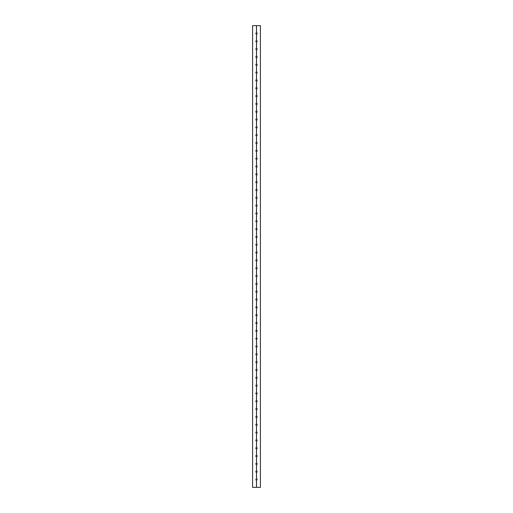 <?xml version="1.0" encoding="UTF-8"?>
<svg xmlns="http://www.w3.org/2000/svg" width="513" height="513" viewBox="0 0 513 513"><rect width="100%" height="100%" fill="white"/><g stroke="black" fill="none" stroke-linecap="round" stroke-linejoin="round"><path stroke-width="0.77" d="M256.474 480.162L256.526 480.162A0.635 0.635 0 0 0 257.135 479.527A0.635 0.635 0 0 0 256.526 478.885L256.474 478.885A0.635 0.635 0 0 0 255.865 479.527A0.635 0.635 0 0 0 256.474 480.162L256.474 487.35L252.588 487.35L252.588 25.65L260.412 25.65L260.412 487.35L256.474 487.35M256.474 472.338L256.526 472.338A0.635 0.635 0 0 0 257.135 471.697A0.635 0.635 0 0 0 256.526 471.062L256.474 471.062A0.635 0.635 0 0 0 255.865 471.697A0.635 0.635 0 0 0 256.474 472.338L256.474 478.885M256.474 464.509L256.526 464.509A0.635 0.635 0 0 0 257.135 463.874A0.635 0.635 0 0 0 256.526 463.239L256.474 463.239A0.635 0.635 0 0 0 255.865 463.874A0.635 0.635 0 0 0 256.474 464.509L256.474 471.062M256.474 456.685L256.526 456.685A0.635 0.635 0 0 0 257.135 456.051A0.635 0.635 0 0 0 256.526 455.409L256.474 455.409A0.635 0.635 0 0 0 255.865 456.051A0.635 0.635 0 0 0 256.474 456.685L256.474 463.239M256.474 448.862L256.526 448.862A0.635 0.635 0 0 0 257.135 448.221A0.635 0.635 0 0 0 256.526 447.586L256.474 447.586A0.635 0.635 0 0 0 255.865 448.221A0.635 0.635 0 0 0 256.474 448.862L256.474 455.409M256.474 441.033L256.526 441.033A0.635 0.635 0 0 0 257.135 440.398A0.635 0.635 0 0 0 256.526 439.763L256.474 439.763A0.635 0.635 0 0 0 255.865 440.398A0.635 0.635 0 0 0 256.474 441.033L256.474 447.586M256.474 433.209L256.526 433.209A0.635 0.635 0 0 0 257.135 432.574A0.635 0.635 0 0 0 256.526 431.933L256.474 431.933A0.635 0.635 0 0 0 255.865 432.574A0.635 0.635 0 0 0 256.474 433.209L256.474 439.763M256.474 425.386L256.526 425.386A0.635 0.635 0 0 0 257.135 424.745A0.635 0.635 0 0 0 256.526 424.11L256.474 424.11A0.635 0.635 0 0 0 255.865 424.745A0.635 0.635 0 0 0 256.474 425.386L256.474 431.933M256.474 417.556L256.526 417.556A0.635 0.635 0 0 0 257.135 416.922A0.635 0.635 0 0 0 256.526 416.287L256.474 416.287A0.635 0.635 0 0 0 255.865 416.922A0.635 0.635 0 0 0 256.474 417.556L256.474 424.11M256.474 409.733L256.526 409.733A0.635 0.635 0 0 0 257.135 409.098A0.635 0.635 0 0 0 256.526 408.457L256.474 408.457A0.635 0.635 0 0 0 255.865 409.098A0.635 0.635 0 0 0 256.474 409.733L256.474 416.287M256.474 401.91L256.526 401.91A0.635 0.635 0 0 0 257.135 401.269A0.635 0.635 0 0 0 256.526 400.634L256.474 400.634A0.635 0.635 0 0 0 255.865 401.269A0.635 0.635 0 0 0 256.474 401.91L256.474 408.457M256.474 394.08L256.526 394.08A0.635 0.635 0 0 0 257.135 393.445A0.635 0.635 0 0 0 256.526 392.811L256.474 392.811A0.635 0.635 0 0 0 255.865 393.445A0.635 0.635 0 0 0 256.474 394.08L256.474 400.634M256.474 386.257L256.526 386.257A0.635 0.635 0 0 0 257.135 385.622A0.635 0.635 0 0 0 256.526 384.981L256.474 384.981A0.635 0.635 0 0 0 255.865 385.622A0.635 0.635 0 0 0 256.474 386.257L256.474 392.811M256.474 378.434L256.526 378.434A0.635 0.635 0 0 0 257.135 377.792A0.635 0.635 0 0 0 256.526 377.158L256.474 377.158A0.635 0.635 0 0 0 255.865 377.792A0.635 0.635 0 0 0 256.474 378.434L256.474 384.981M256.474 370.604L256.526 370.604A0.635 0.635 0 0 0 257.135 369.969A0.635 0.635 0 0 0 256.526 369.334L256.474 369.334A0.635 0.635 0 0 0 255.865 369.969A0.635 0.635 0 0 0 256.474 370.604L256.474 377.158M256.474 362.781L256.526 362.781A0.635 0.635 0 0 0 257.135 362.146A0.635 0.635 0 0 0 256.526 361.505L256.474 361.505A0.635 0.635 0 0 0 255.865 362.146A0.635 0.635 0 0 0 256.474 362.781L256.474 369.334M256.474 354.958L256.526 354.958A0.635 0.635 0 0 0 257.135 354.316A0.635 0.635 0 0 0 256.526 353.681L256.474 353.681A0.635 0.635 0 0 0 255.865 354.316A0.635 0.635 0 0 0 256.474 354.958L256.474 361.505M256.474 347.128L256.526 347.128A0.635 0.635 0 0 0 257.135 346.493A0.635 0.635 0 0 0 256.526 345.858L256.474 345.858A0.635 0.635 0 0 0 255.865 346.493A0.635 0.635 0 0 0 256.474 347.128L256.474 353.681M256.474 339.305L256.526 339.305A0.635 0.635 0 0 0 257.135 338.67A0.635 0.635 0 0 0 256.526 338.029L256.474 338.029A0.635 0.635 0 0 0 255.865 338.67A0.635 0.635 0 0 0 256.474 339.305L256.474 345.858M256.474 331.481L256.526 331.481A0.635 0.635 0 0 0 257.135 330.84A0.635 0.635 0 0 0 256.526 330.205L256.474 330.205A0.635 0.635 0 0 0 255.865 330.84A0.635 0.635 0 0 0 256.474 331.481L256.474 338.029M256.474 323.652L256.526 323.652A0.635 0.635 0 0 0 257.135 323.017A0.635 0.635 0 0 0 256.526 322.376L256.474 322.376A0.635 0.635 0 0 0 255.865 323.017A0.635 0.635 0 0 0 256.474 323.652L256.474 330.205M256.474 315.828L256.526 315.828A0.635 0.635 0 0 0 257.135 315.194A0.635 0.635 0 0 0 256.526 314.552L256.474 314.552A0.635 0.635 0 0 0 255.865 315.194A0.635 0.635 0 0 0 256.474 315.828L256.474 322.376M256.474 308.005L256.526 308.005A0.635 0.635 0 0 0 257.135 307.364A0.635 0.635 0 0 0 256.526 306.729L256.474 306.729A0.635 0.635 0 0 0 255.865 307.364A0.635 0.635 0 0 0 256.474 308.005L256.474 314.552M256.474 300.176L256.526 300.176A0.635 0.635 0 0 0 257.135 299.541A0.635 0.635 0 0 0 256.526 298.899L256.474 298.899A0.635 0.635 0 0 0 255.865 299.541A0.635 0.635 0 0 0 256.474 300.176L256.474 306.729M256.474 292.352L256.526 292.352A0.635 0.635 0 0 0 257.135 291.717A0.635 0.635 0 0 0 256.526 291.076L256.474 291.076A0.635 0.635 0 0 0 255.865 291.717A0.635 0.635 0 0 0 256.474 292.352L256.474 298.899M256.474 284.529L256.526 284.529A0.635 0.635 0 0 0 257.135 283.888A0.635 0.635 0 0 0 256.526 283.253L256.474 283.253A0.635 0.635 0 0 0 255.865 283.888A0.635 0.635 0 0 0 256.474 284.529L256.474 291.076M256.474 276.699L256.526 276.699A0.635 0.635 0 0 0 257.135 276.065A0.635 0.635 0 0 0 256.526 275.423L256.474 275.423A0.635 0.635 0 0 0 255.865 276.065A0.635 0.635 0 0 0 256.474 276.699L256.474 283.253M256.474 268.876L256.526 268.876A0.635 0.635 0 0 0 257.135 268.241A0.635 0.635 0 0 0 256.526 267.6L256.474 267.6A0.635 0.635 0 0 0 255.865 268.241A0.635 0.635 0 0 0 256.474 268.876L256.474 275.423M256.474 261.053L256.526 261.053A0.635 0.635 0 0 0 257.135 260.412A0.635 0.635 0 0 0 256.526 259.777L256.474 259.777A0.635 0.635 0 0 0 255.865 260.412A0.635 0.635 0 0 0 256.474 261.053L256.474 267.6M256.474 253.223L256.526 253.223A0.635 0.635 0 0 0 257.135 252.588A0.635 0.635 0 0 0 256.526 251.947L256.474 251.947A0.635 0.635 0 0 0 255.865 252.588A0.635 0.635 0 0 0 256.474 253.223L256.474 259.777M256.474 245.4L256.526 245.4A0.635 0.635 0 0 0 257.135 244.759A0.635 0.635 0 0 0 256.526 244.124L256.474 244.124A0.635 0.635 0 0 0 255.865 244.759A0.635 0.635 0 0 0 256.474 245.4L256.474 251.947M256.474 237.577L256.526 237.577A0.635 0.635 0 0 0 257.135 236.935A0.635 0.635 0 0 0 256.526 236.301L256.474 236.301A0.635 0.635 0 0 0 255.865 236.935A0.635 0.635 0 0 0 256.474 237.577L256.474 244.124M256.474 229.747L256.526 229.747A0.635 0.635 0 0 0 257.135 229.112A0.635 0.635 0 0 0 256.526 228.471L256.474 228.471A0.635 0.635 0 0 0 255.865 229.112A0.635 0.635 0 0 0 256.474 229.747L256.474 236.301M256.474 221.924L256.526 221.924A0.635 0.635 0 0 0 257.135 221.283A0.635 0.635 0 0 0 256.526 220.648L256.474 220.648A0.635 0.635 0 0 0 255.865 221.283A0.635 0.635 0 0 0 256.474 221.924L256.474 228.471M256.474 214.101L256.526 214.101A0.635 0.635 0 0 0 257.135 213.459A0.635 0.635 0 0 0 256.526 212.824L256.474 212.824A0.635 0.635 0 0 0 255.865 213.459A0.635 0.635 0 0 0 256.474 214.101L256.474 220.648M256.474 206.271L256.526 206.271A0.635 0.635 0 0 0 257.135 205.636A0.635 0.635 0 0 0 256.526 204.995L256.474 204.995A0.635 0.635 0 0 0 255.865 205.636A0.635 0.635 0 0 0 256.474 206.271L256.474 212.824M256.474 198.448L256.526 198.448A0.635 0.635 0 0 0 257.135 197.806A0.635 0.635 0 0 0 256.526 197.172L256.474 197.172A0.635 0.635 0 0 0 255.865 197.806A0.635 0.635 0 0 0 256.474 198.448L256.474 204.995M256.474 190.624L256.526 190.624A0.635 0.635 0 0 0 257.135 189.983A0.635 0.635 0 0 0 256.526 189.348L256.474 189.348A0.635 0.635 0 0 0 255.865 189.983A0.635 0.635 0 0 0 256.474 190.624L256.474 197.172M256.474 182.795L256.526 182.795A0.635 0.635 0 0 0 257.135 182.16A0.635 0.635 0 0 0 256.526 181.519L256.474 181.519A0.635 0.635 0 0 0 255.865 182.16A0.635 0.635 0 0 0 256.474 182.795L256.474 189.348M256.474 174.971L256.526 174.971A0.635 0.635 0 0 0 257.135 174.33A0.635 0.635 0 0 0 256.526 173.695L256.474 173.695A0.635 0.635 0 0 0 255.865 174.33A0.635 0.635 0 0 0 256.474 174.971L256.474 181.519M256.474 167.142L256.526 167.142A0.635 0.635 0 0 0 257.135 166.507A0.635 0.635 0 0 0 256.526 165.872L256.474 165.872A0.635 0.635 0 0 0 255.865 166.507A0.635 0.635 0 0 0 256.474 167.142L256.474 173.695M256.474 159.319L256.526 159.319A0.635 0.635 0 0 0 257.135 158.684A0.635 0.635 0 0 0 256.526 158.042L256.474 158.042A0.635 0.635 0 0 0 255.865 158.684A0.635 0.635 0 0 0 256.474 159.319L256.474 165.872M256.474 151.495L256.526 151.495A0.635 0.635 0 0 0 257.135 150.854A0.635 0.635 0 0 0 256.526 150.219L256.474 150.219A0.635 0.635 0 0 0 255.865 150.854A0.635 0.635 0 0 0 256.474 151.495L256.474 158.042M256.474 143.666L256.526 143.666A0.635 0.635 0 0 0 257.135 143.031A0.635 0.635 0 0 0 256.526 142.396L256.474 142.396A0.635 0.635 0 0 0 255.865 143.031A0.635 0.635 0 0 0 256.474 143.666L256.474 150.219M256.474 135.842L256.526 135.842A0.635 0.635 0 0 0 257.135 135.208A0.635 0.635 0 0 0 256.526 134.566L256.474 134.566A0.635 0.635 0 0 0 255.865 135.208A0.635 0.635 0 0 0 256.474 135.842L256.474 142.396M256.474 128.019L256.526 128.019A0.635 0.635 0 0 0 257.135 127.378A0.635 0.635 0 0 0 256.526 126.743L256.474 126.743A0.635 0.635 0 0 0 255.865 127.378A0.635 0.635 0 0 0 256.474 128.019L256.474 134.566M256.474 120.189L256.526 120.189A0.635 0.635 0 0 0 257.135 119.555A0.635 0.635 0 0 0 256.526 118.92L256.474 118.92A0.635 0.635 0 0 0 255.865 119.555A0.635 0.635 0 0 0 256.474 120.189L256.474 126.743M256.474 112.366L256.526 112.366A0.635 0.635 0 0 0 257.135 111.731A0.635 0.635 0 0 0 256.526 111.09L256.474 111.09A0.635 0.635 0 0 0 255.865 111.731A0.635 0.635 0 0 0 256.474 112.366L256.474 118.92M256.474 104.543L256.526 104.543A0.635 0.635 0 0 0 257.135 103.902A0.635 0.635 0 0 0 256.526 103.267L256.474 103.267A0.635 0.635 0 0 0 255.865 103.902A0.635 0.635 0 0 0 256.474 104.543L256.474 111.09M256.474 96.713L256.526 96.713A0.635 0.635 0 0 0 257.135 96.078A0.635 0.635 0 0 0 256.526 95.444L256.474 95.444A0.635 0.635 0 0 0 255.865 96.078A0.635 0.635 0 0 0 256.474 96.713L256.474 103.267M256.474 88.89L256.526 88.89A0.635 0.635 0 0 0 257.135 88.255A0.635 0.635 0 0 0 256.526 87.614L256.474 87.614A0.635 0.635 0 0 0 255.865 88.255A0.635 0.635 0 0 0 256.474 88.89L256.474 95.444M256.474 81.067L256.526 81.067A0.635 0.635 0 0 0 257.135 80.426A0.635 0.635 0 0 0 256.526 79.791L256.474 79.791A0.635 0.635 0 0 0 255.865 80.426A0.635 0.635 0 0 0 256.474 81.067L256.474 87.614M256.474 73.237L256.526 73.237A0.635 0.635 0 0 0 257.135 72.602A0.635 0.635 0 0 0 256.526 71.967L256.474 71.967A0.635 0.635 0 0 0 255.865 72.602A0.635 0.635 0 0 0 256.474 73.237L256.474 79.791M256.474 65.414L256.526 65.414A0.635 0.635 0 0 0 257.135 64.779A0.635 0.635 0 0 0 256.526 64.138L256.474 64.138A0.635 0.635 0 0 0 255.865 64.779A0.635 0.635 0 0 0 256.474 65.414L256.474 71.967M256.474 57.591L256.526 57.591A0.635 0.635 0 0 0 257.135 56.949A0.635 0.635 0 0 0 256.526 56.315L256.474 56.315A0.635 0.635 0 0 0 255.865 56.949A0.635 0.635 0 0 0 256.474 57.591L256.474 64.138M256.474 49.761L256.526 49.761A0.635 0.635 0 0 0 257.135 49.126A0.635 0.635 0 0 0 256.526 48.491L256.474 48.491A0.635 0.635 0 0 0 255.865 49.126A0.635 0.635 0 0 0 256.474 49.761L256.474 56.315M256.474 41.938L256.526 41.938A0.635 0.635 0 0 0 257.135 41.303A0.635 0.635 0 0 0 256.526 40.662L256.474 40.662A0.635 0.635 0 0 0 255.865 41.303A0.635 0.635 0 0 0 256.474 41.938L256.474 48.491M256.474 34.114L256.526 34.114A0.635 0.635 0 0 0 257.135 33.473A0.635 0.635 0 0 0 256.526 32.838L256.474 32.838A0.635 0.635 0 0 0 255.865 33.473A0.635 0.635 0 0 0 256.474 34.114L256.474 40.662M256.474 25.65L256.474 32.838M256.526 40.662L256.526 34.114M256.526 48.491L256.526 41.938M256.526 56.315L256.526 49.761M256.526 64.138L256.526 57.591M256.526 71.967L256.526 65.414M256.526 79.791L256.526 73.237M256.526 87.614L256.526 81.067M256.526 95.444L256.526 88.89M256.526 103.267L256.526 96.713M256.526 111.09L256.526 104.543M256.526 118.92L256.526 112.366M256.526 126.743L256.526 120.189M256.526 134.566L256.526 128.019M256.526 142.396L256.526 135.842M256.526 150.219L256.526 143.666M256.526 158.042L256.526 151.495M256.526 165.872L256.526 159.319M256.526 173.695L256.526 167.142M256.526 181.519L256.526 174.971M256.526 189.348L256.526 182.795M256.526 197.172L256.526 190.624M256.526 204.995L256.526 198.448M256.526 212.824L256.526 206.271M256.526 220.648L256.526 214.101M256.526 228.471L256.526 221.924M256.526 236.301L256.526 229.747M256.526 244.124L256.526 237.577M256.526 251.947L256.526 245.4M256.526 259.777L256.526 253.223M256.526 267.6L256.526 261.053M256.526 275.423L256.526 268.876M256.526 283.253L256.526 276.699M256.526 291.076L256.526 284.529M256.526 298.899L256.526 292.352M256.526 306.729L256.526 300.176M256.526 314.552L256.526 308.005M256.526 322.376L256.526 315.828M256.526 330.205L256.526 323.652M256.526 338.029L256.526 331.481M256.526 345.858L256.526 339.305M256.526 353.681L256.526 347.128M256.526 361.505L256.526 354.958M256.526 369.334L256.526 362.781M256.526 377.158L256.526 370.604M256.526 384.981L256.526 378.434M256.526 392.811L256.526 386.257M256.526 400.634L256.526 394.08M256.526 408.457L256.526 401.91M256.526 416.287L256.526 409.733M256.526 424.11L256.526 417.556M256.526 431.933L256.526 425.386M256.526 439.763L256.526 433.209M256.526 447.586L256.526 441.033M256.526 455.409L256.526 448.862M256.526 463.239L256.526 456.685M256.526 471.062L256.526 464.509M256.526 478.885L256.526 472.338M256.526 487.35L256.526 480.162M256.526 32.838L256.526 25.65M256.5 34.114L256.5 40.662M256.5 25.65L256.5 32.838M256.5 480.162L256.5 487.35M256.5 472.338L256.5 478.885M256.5 464.509L256.5 471.062M256.5 456.685L256.5 463.239M256.5 448.862L256.5 455.409M256.5 441.033L256.5 447.586M256.5 433.209L256.5 439.763M256.5 425.386L256.5 431.933M256.5 417.556L256.5 424.11M256.5 409.733L256.5 416.28M256.5 401.91L256.5 408.457M256.5 394.08L256.5 400.634M256.5 386.257L256.5 392.804M256.5 378.434L256.5 384.981M256.5 370.604L256.5 377.158M256.5 362.781L256.5 369.328M256.5 354.958L256.5 361.505M256.5 347.128L256.5 353.681M256.5 339.305L256.5 345.852M256.5 331.481L256.5 338.029M256.5 323.652L256.5 330.205M256.5 315.828L256.5 322.376M256.5 308.005L256.5 314.552M256.5 300.176L256.5 306.729M256.5 292.352L256.5 298.899M256.5 284.529L256.5 291.076M256.5 276.699L256.5 283.253M256.5 268.876L256.5 275.423M256.5 261.053L256.5 267.6M256.5 253.223L256.5 259.777M256.5 245.4L256.5 251.947M256.5 237.577L256.5 244.124M256.5 229.747L256.5 236.301M256.5 221.924L256.5 228.471M256.5 214.101L256.5 220.648M256.5 206.271L256.5 212.824M256.5 198.448L256.5 204.995M256.5 190.624L256.5 197.172M256.5 182.795L256.5 189.348M256.5 174.971L256.5 181.519M256.5 167.148L256.5 173.695M256.5 159.319L256.5 165.872M256.5 151.495L256.5 158.042M256.5 143.672L256.5 150.219M256.5 135.842L256.5 142.396M256.5 128.019L256.5 134.566M256.5 120.196L256.5 126.743M256.5 112.366L256.5 118.92M256.5 104.543L256.5 111.09M256.5 96.72L256.5 103.267M256.5 88.89L256.5 95.444M256.5 81.067L256.5 87.614M256.5 73.237L256.5 79.791M256.5 65.414L256.5 71.967M256.5 57.591L256.5 64.138M256.5 49.761L256.5 56.315M256.5 41.938L256.5 48.491"/></g></svg>
